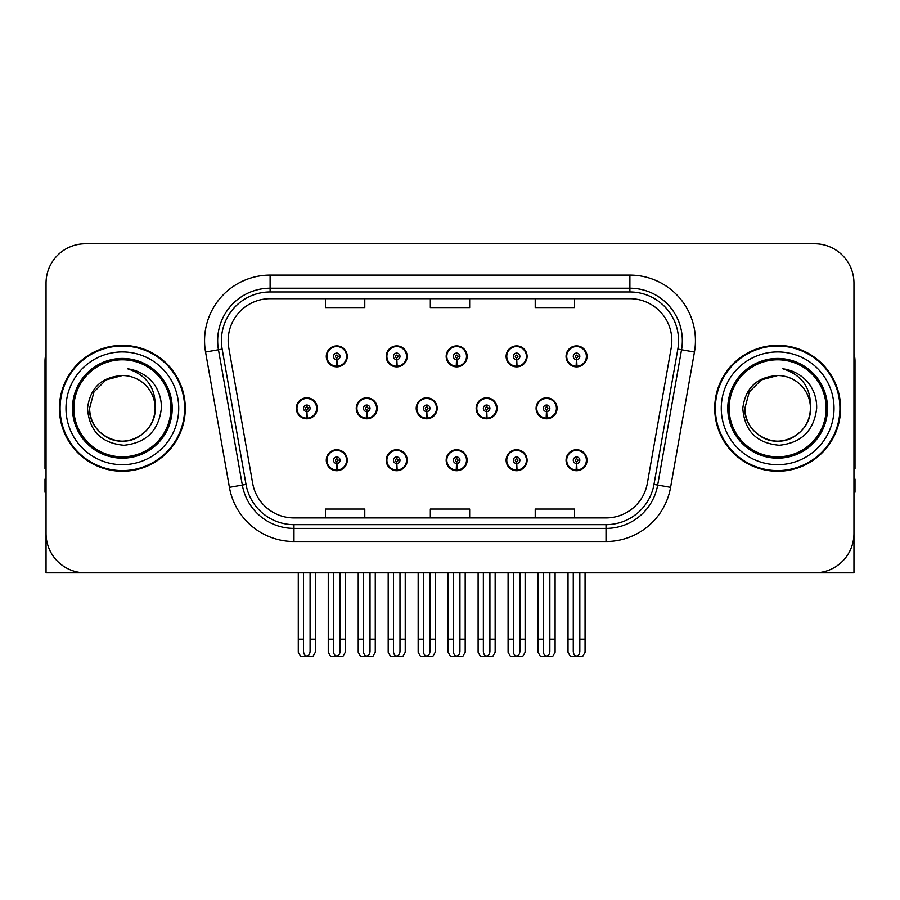 <?xml version="1.0" encoding="UTF-8"?>
<svg xmlns="http://www.w3.org/2000/svg" width="900" height="900" viewBox="0 0 900 900"><rect width="100%" height="100%" fill="white"/><g stroke="black" fill="none" stroke-linecap="round" stroke-linejoin="round"><path stroke-width="1.35" d="M777.645 572.85L853.954 572.85L853.954 283.095A39.33 39.33 0 0 0 814.613 243.765L85.388 243.765A39.33 39.33 0 0 0 46.046 283.095L46.046 572.85L122.355 572.85M446.175 460.226A10.485 10.485 0 0 0 456.66 470.711A10.485 10.485 0 0 0 467.145 460.226A10.485 10.485 0 0 0 456.66 449.741A10.485 10.485 0 0 0 446.175 460.226M506.115 460.226A10.485 10.485 0 0 0 516.6 470.711A10.485 10.485 0 0 0 527.096 460.226A10.485 10.485 0 0 0 516.6 449.741A10.485 10.485 0 0 0 506.115 460.226M566.055 460.226A10.485 10.485 0 0 0 576.551 470.711A10.485 10.485 0 0 0 587.036 460.226A10.485 10.485 0 0 0 576.551 449.741A10.485 10.485 0 0 0 566.055 460.226M386.224 460.226A10.485 10.485 0 0 0 396.72 470.711A10.485 10.485 0 0 0 407.205 460.226A10.485 10.485 0 0 0 396.72 449.741A10.485 10.485 0 0 0 386.224 460.226M416.205 408.308A10.485 10.485 0 0 0 426.69 418.793A10.485 10.485 0 0 0 437.175 408.308A10.485 10.485 0 0 0 426.69 397.822A10.485 10.485 0 0 0 416.205 408.308M476.145 408.308A10.485 10.485 0 0 0 486.63 418.793A10.485 10.485 0 0 0 497.126 408.308A10.485 10.485 0 0 0 486.63 397.822A10.485 10.485 0 0 0 476.145 408.308M536.085 408.308A10.485 10.485 0 0 0 546.581 418.793A10.485 10.485 0 0 0 557.066 408.308A10.485 10.485 0 0 0 546.581 397.822A10.485 10.485 0 0 0 536.085 408.308M356.254 408.308A10.485 10.485 0 0 0 366.75 418.793A10.485 10.485 0 0 0 377.235 408.308A10.485 10.485 0 0 0 366.75 397.822A10.485 10.485 0 0 0 356.254 408.308M386.224 356.389A10.485 10.485 0 0 0 396.72 366.874A10.485 10.485 0 0 0 407.205 356.389A10.485 10.485 0 0 0 396.72 345.904A10.485 10.485 0 0 0 386.224 356.389M446.175 356.389A10.485 10.485 0 0 0 456.66 366.874A10.485 10.485 0 0 0 467.145 356.389A10.485 10.485 0 0 0 456.66 345.904A10.485 10.485 0 0 0 446.175 356.389M506.115 356.389A10.485 10.485 0 0 0 516.6 366.874A10.485 10.485 0 0 0 527.096 356.389A10.485 10.485 0 0 0 516.6 345.904A10.485 10.485 0 0 0 506.115 356.389M566.055 356.389A10.485 10.485 0 0 0 576.551 366.874A10.485 10.485 0 0 0 587.036 356.389A10.485 10.485 0 0 0 576.551 345.904A10.485 10.485 0 0 0 566.055 356.389M326.284 460.226A10.485 10.485 0 0 0 336.769 470.711A10.485 10.485 0 0 0 347.265 460.226A10.485 10.485 0 0 0 336.769 449.741A10.485 10.485 0 0 0 326.284 460.226M296.314 408.308A10.485 10.485 0 0 0 306.799 418.793A10.485 10.485 0 0 0 317.295 408.308A10.485 10.485 0 0 0 306.799 397.822A10.485 10.485 0 0 0 296.314 408.308M326.284 356.389A10.485 10.485 0 0 0 336.769 366.874A10.485 10.485 0 0 0 347.265 356.389A10.485 10.485 0 0 0 336.769 345.904A10.485 10.485 0 0 0 326.284 356.389M59.422 408.308A62.932 62.932 0 0 0 122.355 471.24A62.932 62.932 0 0 0 185.287 408.308A62.932 62.932 0 0 0 122.355 345.375A62.932 62.932 0 0 0 59.422 408.308M714.712 408.308A62.932 62.932 0 0 0 777.645 471.24A62.932 62.932 0 0 0 840.577 408.308A62.932 62.932 0 0 0 777.645 345.375A62.932 62.932 0 0 0 714.712 408.308M228.161 340.65A41.951 41.951 0 0 1 270.113 298.699L629.887 298.699A41.951 41.951 0 0 1 671.197 347.94L647.347 483.244A41.951 41.951 0 0 1 606.026 517.916L293.974 517.916A41.951 41.951 0 0 1 252.653 483.244L228.803 347.94A41.951 41.951 0 0 1 228.161 340.65M221.422 340.65A48.701 48.701 0 0 0 222.165 349.11L246.015 484.414A48.701 48.701 0 0 0 293.974 524.655L606.026 524.655A48.701 48.701 0 0 0 653.985 484.414L677.835 349.11A48.701 48.701 0 0 0 629.887 291.96L270.113 291.96A48.701 48.701 0 0 0 221.422 340.65M205.56 352.035A65.554 65.554 0 0 1 270.113 275.096L629.887 275.096A65.554 65.554 0 0 1 694.44 352.035L670.59 487.339A65.554 65.554 0 0 1 606.026 541.519L293.974 541.519A65.554 65.554 0 0 1 229.41 487.339L205.56 352.035L218.464 349.762A52.447 52.447 0 0 1 270.113 288.214L629.887 288.214A52.447 52.447 0 0 1 681.536 349.762L657.675 485.066A52.447 52.447 0 0 1 606.026 528.401L293.974 528.401A52.447 52.447 0 0 1 242.325 485.066L218.464 349.762A52.447 52.447 0 0 1 217.676 340.65M814.613 243.765L85.388 243.765M46.046 283.095L46.046 533.52A39.33 39.33 0 0 0 85.388 572.85L814.613 572.85A39.33 39.33 0 0 0 853.954 533.52L853.954 283.095M430.335 298.699L430.335 307.575L469.665 307.575L469.665 298.699M325.44 298.699L325.44 307.575L364.781 307.575L364.781 298.699M535.219 298.699L535.219 307.575L574.56 307.575L574.56 298.699M469.665 517.916L469.665 509.04L430.335 509.04L430.335 517.916M364.781 517.916L364.781 509.04L325.44 509.04L325.44 517.916M574.56 517.916L574.56 509.04L535.219 509.04L535.219 517.916M340.054 572.85L340.054 651.364C339.84 654.188 338.749 655.751 336.769 656.044C334.8 655.751 333.709 654.188 333.495 651.364L333.495 639.191L328.252 639.191L328.252 652.309L330.525 656.235L343.024 656.235L345.296 652.309L345.296 572.85M336.634 463.5L336.341 470.048A9.832 9.832 0 0 1 326.936 460.226A9.832 9.832 0 0 1 336.769 450.394A9.832 9.832 0 0 1 346.601 460.226A9.832 9.832 0 0 1 337.207 470.048L336.915 463.5A3.274 3.274 0 0 0 340.054 460.226A3.274 3.274 0 0 0 336.769 456.952A3.274 3.274 0 0 0 333.495 460.226A3.274 3.274 0 0 0 336.634 463.5L336.713 461.531A1.316 1.316 0 0 1 335.464 460.226A1.316 1.316 0 0 1 336.769 458.91A1.316 1.316 0 0 1 338.085 460.226A1.316 1.316 0 0 1 336.825 461.531L336.915 463.5M346.928 462.848L346.252 462.848M346.252 457.605L346.928 457.605M327.296 462.848L326.621 462.848M326.621 457.605L327.296 457.605M328.252 572.85L328.252 639.191M333.495 572.85L333.495 639.191M340.054 639.191L345.296 639.191M310.084 572.85L310.084 651.364C309.87 654.188 308.779 655.751 306.799 656.044C304.83 655.751 303.728 654.188 303.525 651.364L303.525 639.191L298.282 639.191L298.282 652.309L300.555 656.235L313.054 656.235L315.326 652.309L315.326 572.85M306.664 411.581L306.371 418.129A9.832 9.832 0 0 1 296.966 408.308A9.832 9.832 0 0 1 306.799 398.475A9.832 9.832 0 0 1 316.631 408.308A9.832 9.832 0 0 1 307.226 418.129L306.945 411.581A3.274 3.274 0 0 0 310.084 408.308A3.274 3.274 0 0 0 306.799 405.034A3.274 3.274 0 0 0 303.525 408.308A3.274 3.274 0 0 0 306.664 411.581L306.743 409.613A1.316 1.316 0 0 1 305.494 408.308A1.316 1.316 0 0 1 306.799 406.991A1.316 1.316 0 0 1 308.115 408.308A1.316 1.316 0 0 1 306.855 409.613L306.945 411.581M316.957 410.929L316.282 410.929M316.282 405.686L316.957 405.686M297.326 410.929L296.64 410.929M296.64 405.686L297.326 405.686M298.282 572.85L298.282 639.191M303.525 572.85L303.525 639.191M310.084 639.191L315.326 639.191M336.634 359.662L336.341 366.21A9.832 9.832 0 0 1 326.936 356.389A9.832 9.832 0 0 1 336.769 346.556A9.832 9.832 0 0 1 346.601 356.389A9.832 9.832 0 0 1 337.207 366.21L336.915 359.662A3.274 3.274 0 0 0 340.054 356.389A3.274 3.274 0 0 0 336.769 353.115A3.274 3.274 0 0 0 333.495 356.389A3.274 3.274 0 0 0 336.634 359.662L336.713 357.694A1.316 1.316 0 0 1 335.464 356.389A1.316 1.316 0 0 1 336.769 355.072A1.316 1.316 0 0 1 338.085 356.389A1.316 1.316 0 0 1 336.825 357.694L336.915 359.662M346.928 359.01L346.252 359.01M346.252 353.767L346.928 353.767M327.296 359.01L326.621 359.01M326.621 353.767L327.296 353.767M46.046 492.221L45 492.221L45 479.104L46.046 479.104M46.046 353.767A26.224 26.224 0 0 0 45 361.103L45 468.619A26.224 26.224 0 0 1 46.046 468.551M399.994 572.85L399.994 651.364C399.791 654.188 398.689 655.751 396.72 656.044C394.74 655.751 393.649 654.188 393.435 651.364L393.435 639.191L388.192 639.191L388.192 652.309L390.465 656.235L402.964 656.235L405.236 652.309L405.236 572.85M396.574 463.5L396.293 470.048A9.832 9.832 0 0 1 386.887 460.226A9.832 9.832 0 0 1 396.72 450.394A9.832 9.832 0 0 1 406.553 460.226A9.832 9.832 0 0 1 397.147 470.048L396.855 463.5A3.274 3.274 0 0 0 399.994 460.226A3.274 3.274 0 0 0 396.72 456.952A3.274 3.274 0 0 0 393.435 460.226A3.274 3.274 0 0 0 396.574 463.5L396.664 461.531A1.316 1.316 0 0 1 395.404 460.226A1.316 1.316 0 0 1 396.72 458.91A1.316 1.316 0 0 1 398.025 460.226A1.316 1.316 0 0 1 396.776 461.531L396.855 463.5M406.868 462.848L406.192 462.848M406.192 457.605L406.868 457.605M387.236 462.848L386.561 462.848M386.561 457.605L387.236 457.605M388.192 572.85L388.192 639.191M393.435 572.85L393.435 639.191M399.994 639.191L405.236 639.191M459.934 572.85L459.934 651.364C459.731 654.188 458.64 655.751 456.66 656.044C454.68 655.751 453.589 654.188 453.386 651.364L453.386 639.191L448.144 639.191L448.144 652.309L450.405 656.235L462.915 656.235L465.188 652.309L465.188 572.85M456.514 463.5L456.233 470.048A9.832 9.832 0 0 1 446.827 460.226A9.832 9.832 0 0 1 456.66 450.394A9.832 9.832 0 0 1 466.493 460.226A9.832 9.832 0 0 1 457.088 470.048L456.806 463.5A3.274 3.274 0 0 0 459.934 460.226A3.274 3.274 0 0 0 456.66 456.952A3.274 3.274 0 0 0 453.386 460.226A3.274 3.274 0 0 0 456.514 463.5L456.604 461.531A1.316 1.316 0 0 1 455.344 460.226A1.316 1.316 0 0 1 456.66 458.91A1.316 1.316 0 0 1 457.976 460.226A1.316 1.316 0 0 1 456.716 461.531L456.806 463.5M466.819 462.848L466.132 462.848M466.132 457.605L466.819 457.605M447.188 462.848L446.501 462.848M446.501 457.605L447.188 457.605M448.144 572.85L448.144 639.191M453.386 572.85L453.386 639.191M459.934 639.191L465.188 639.191M519.885 572.85L519.885 651.364C519.671 654.188 518.58 655.751 516.6 656.044C514.631 655.751 513.54 654.188 513.326 651.364L513.326 639.191L508.084 639.191L508.084 652.309L510.356 656.235L522.855 656.235L525.127 652.309L525.127 572.85M516.465 463.5L516.173 470.048A9.832 9.832 0 0 1 506.767 460.226A9.832 9.832 0 0 1 516.6 450.394A9.832 9.832 0 0 1 526.433 460.226A9.832 9.832 0 0 1 517.028 470.048L516.746 463.5A3.274 3.274 0 0 0 519.885 460.226A3.274 3.274 0 0 0 516.6 456.952A3.274 3.274 0 0 0 513.326 460.226A3.274 3.274 0 0 0 516.465 463.5L516.544 461.531A1.316 1.316 0 0 1 515.295 460.226A1.316 1.316 0 0 1 516.6 458.91A1.316 1.316 0 0 1 517.916 460.226A1.316 1.316 0 0 1 516.656 461.531L516.746 463.5M526.759 462.848L526.084 462.848M526.084 457.605L526.759 457.605M507.127 462.848L506.452 462.848M506.452 457.605L507.127 457.605M508.084 572.85L508.084 639.191M513.326 572.85L513.326 639.191M519.885 639.191L525.127 639.191M579.825 572.85L579.825 651.364C579.623 654.188 578.52 655.751 576.551 656.044C574.571 655.751 573.48 654.188 573.266 651.364L573.266 639.191L568.024 639.191L568.024 652.309L570.296 656.235L582.795 656.235L585.067 652.309L585.067 572.85M576.405 463.5L576.124 470.048A9.832 9.832 0 0 1 566.719 460.226A9.832 9.832 0 0 1 576.551 450.394A9.832 9.832 0 0 1 586.384 460.226A9.832 9.832 0 0 1 576.979 470.048L576.686 463.5A3.274 3.274 0 0 0 579.825 460.226A3.274 3.274 0 0 0 576.551 456.952A3.274 3.274 0 0 0 573.266 460.226A3.274 3.274 0 0 0 576.405 463.5L576.495 461.531A1.316 1.316 0 0 1 575.235 460.226A1.316 1.316 0 0 1 576.551 458.91A1.316 1.316 0 0 1 577.856 460.226A1.316 1.316 0 0 1 576.607 461.531L576.686 463.5M586.699 462.848L586.024 462.848M586.024 457.605L586.699 457.605M567.067 462.848L566.392 462.848M566.392 457.605L567.067 457.605M568.024 572.85L568.024 639.191M573.266 572.85L573.266 639.191M579.825 639.191L585.067 639.191M370.024 572.85L370.024 651.364C369.81 654.188 368.719 655.751 366.75 656.044C364.77 655.751 363.679 654.188 363.465 651.364L363.465 639.191L358.223 639.191L358.223 652.309L360.495 656.235L372.994 656.235L375.266 652.309L375.266 572.85M366.604 411.581L366.311 418.129A9.832 9.832 0 0 1 356.906 408.308A9.832 9.832 0 0 1 366.75 398.475A9.832 9.832 0 0 1 376.582 408.308A9.832 9.832 0 0 1 367.178 418.129L366.885 411.581A3.274 3.274 0 0 0 370.024 408.308A3.274 3.274 0 0 0 366.75 405.034A3.274 3.274 0 0 0 363.465 408.308A3.274 3.274 0 0 0 366.604 411.581L366.683 409.613A1.316 1.316 0 0 1 365.434 408.308A1.316 1.316 0 0 1 366.75 406.991A1.316 1.316 0 0 1 368.055 408.308A1.316 1.316 0 0 1 366.806 409.613L366.885 411.581M376.897 410.929L376.223 410.929M376.223 405.686L376.897 405.686M357.266 410.929L356.591 410.929M356.591 405.686L357.266 405.686M358.223 572.85L358.223 639.191M363.465 572.85L363.465 639.191M370.024 639.191L375.266 639.191M429.964 572.85L429.964 651.364C429.761 654.188 428.67 655.751 426.69 656.044C424.71 655.751 423.619 654.188 423.416 651.364L423.416 639.191L418.162 639.191L418.162 652.309L420.435 656.235L432.945 656.235L435.206 652.309L435.206 572.85M426.544 411.581L426.262 418.129A9.832 9.832 0 0 1 416.858 408.308A9.832 9.832 0 0 1 426.69 398.475A9.832 9.832 0 0 1 436.522 408.308A9.832 9.832 0 0 1 427.118 418.129L426.836 411.581A3.274 3.274 0 0 0 429.964 408.308A3.274 3.274 0 0 0 426.69 405.034A3.274 3.274 0 0 0 423.416 408.308A3.274 3.274 0 0 0 426.544 411.581L426.634 409.613A1.316 1.316 0 0 1 425.374 408.308A1.316 1.316 0 0 1 426.69 406.991A1.316 1.316 0 0 1 427.995 408.308A1.316 1.316 0 0 1 426.746 409.613L426.836 411.581M436.849 410.929L436.162 410.929M436.162 405.686L436.849 405.686M417.206 410.929L416.531 410.929M416.531 405.686L417.206 405.686M418.162 572.85L418.162 639.191M423.416 572.85L423.416 639.191M429.964 639.191L435.206 639.191M489.915 572.85L489.915 651.364C489.701 654.188 488.61 655.751 486.63 656.044C484.65 655.751 483.559 654.188 483.356 651.364L483.356 639.191L478.114 639.191L478.114 652.309L480.386 656.235L492.885 656.235L495.157 652.309L495.157 572.85M486.484 411.581L486.202 418.129A9.832 9.832 0 0 1 476.798 408.308A9.832 9.832 0 0 1 486.63 398.475A9.832 9.832 0 0 1 496.463 408.308A9.832 9.832 0 0 1 487.058 418.129L486.776 411.581A3.274 3.274 0 0 0 489.915 408.308A3.274 3.274 0 0 0 486.63 405.034A3.274 3.274 0 0 0 483.356 408.308A3.274 3.274 0 0 0 486.484 411.581L486.574 409.613A1.316 1.316 0 0 1 485.325 408.308A1.316 1.316 0 0 1 486.63 406.991A1.316 1.316 0 0 1 487.946 408.308A1.316 1.316 0 0 1 486.686 409.613L486.776 411.581M496.789 410.929L496.114 410.929M496.114 405.686L496.789 405.686M477.157 410.929L476.471 410.929M476.471 405.686L477.157 405.686M478.114 572.85L478.114 639.191M483.356 572.85L483.356 639.191M489.915 639.191L495.157 639.191M549.855 572.85L549.855 651.364C549.641 654.188 548.55 655.751 546.581 656.044C544.601 655.751 543.51 654.188 543.296 651.364L543.296 639.191L538.054 639.191L538.054 652.309L540.326 656.235L552.825 656.235L555.097 652.309L555.097 572.85M546.435 411.581L546.142 418.129A9.832 9.832 0 0 1 536.738 408.308A9.832 9.832 0 0 1 546.581 398.475A9.832 9.832 0 0 1 556.414 408.308A9.832 9.832 0 0 1 547.009 418.129L546.716 411.581A3.274 3.274 0 0 0 549.855 408.308A3.274 3.274 0 0 0 546.581 405.034A3.274 3.274 0 0 0 543.296 408.308A3.274 3.274 0 0 0 546.435 411.581L546.514 409.613A1.316 1.316 0 0 1 545.265 408.308A1.316 1.316 0 0 1 546.581 406.991A1.316 1.316 0 0 1 547.886 408.308A1.316 1.316 0 0 1 546.637 409.613L546.716 411.581M556.729 410.929L556.054 410.929M556.054 405.686L556.729 405.686M537.097 410.929L536.423 410.929M536.423 405.686L537.097 405.686M538.054 572.85L538.054 639.191M543.296 572.85L543.296 639.191M549.855 639.191L555.097 639.191M396.574 359.662L396.293 366.21A9.832 9.832 0 0 1 386.887 356.389A9.832 9.832 0 0 1 396.72 346.556A9.832 9.832 0 0 1 406.553 356.389A9.832 9.832 0 0 1 397.147 366.21L396.855 359.662A3.274 3.274 0 0 0 399.994 356.389A3.274 3.274 0 0 0 396.72 353.115A3.274 3.274 0 0 0 393.435 356.389A3.274 3.274 0 0 0 396.574 359.662L396.664 357.694A1.316 1.316 0 0 1 395.404 356.389A1.316 1.316 0 0 1 396.72 355.072A1.316 1.316 0 0 1 398.025 356.389A1.316 1.316 0 0 1 396.776 357.694L396.855 359.662M406.868 359.01L406.192 359.01M406.192 353.767L406.868 353.767M387.236 359.01L386.561 359.01M386.561 353.767L387.236 353.767M456.514 359.662L456.233 366.21A9.832 9.832 0 0 1 446.827 356.389A9.832 9.832 0 0 1 456.66 346.556A9.832 9.832 0 0 1 466.493 356.389A9.832 9.832 0 0 1 457.088 366.21L456.806 359.662A3.274 3.274 0 0 0 459.934 356.389A3.274 3.274 0 0 0 456.66 353.115A3.274 3.274 0 0 0 453.386 356.389A3.274 3.274 0 0 0 456.514 359.662L456.604 357.694A1.316 1.316 0 0 1 455.344 356.389A1.316 1.316 0 0 1 456.66 355.072A1.316 1.316 0 0 1 457.976 356.389A1.316 1.316 0 0 1 456.716 357.694L456.806 359.662M466.819 359.01L466.132 359.01M466.132 353.767L466.819 353.767M447.188 359.01L446.501 359.01M446.501 353.767L447.188 353.767M516.465 359.662L516.173 366.21A9.832 9.832 0 0 1 506.767 356.389A9.832 9.832 0 0 1 516.6 346.556A9.832 9.832 0 0 1 526.433 356.389A9.832 9.832 0 0 1 517.028 366.21L516.746 359.662A3.274 3.274 0 0 0 519.885 356.389A3.274 3.274 0 0 0 516.6 353.115A3.274 3.274 0 0 0 513.326 356.389A3.274 3.274 0 0 0 516.465 359.662L516.544 357.694A1.316 1.316 0 0 1 515.295 356.389A1.316 1.316 0 0 1 516.6 355.072A1.316 1.316 0 0 1 517.916 356.389A1.316 1.316 0 0 1 516.656 357.694L516.746 359.662M526.759 359.01L526.084 359.01M526.084 353.767L526.759 353.767M507.127 359.01L506.452 359.01M506.452 353.767L507.127 353.767M576.405 359.662L576.124 366.21A9.832 9.832 0 0 1 566.719 356.389A9.832 9.832 0 0 1 576.551 346.556A9.832 9.832 0 0 1 586.384 356.389A9.832 9.832 0 0 1 576.979 366.21L576.686 359.662A3.274 3.274 0 0 0 579.825 356.389A3.274 3.274 0 0 0 576.551 353.115A3.274 3.274 0 0 0 573.266 356.389A3.274 3.274 0 0 0 576.405 359.662L576.495 357.694A1.316 1.316 0 0 1 575.235 356.389A1.316 1.316 0 0 1 576.551 355.072A1.316 1.316 0 0 1 577.856 356.389A1.316 1.316 0 0 1 576.607 357.694L576.686 359.662M586.699 359.01L586.024 359.01M586.024 353.767L586.699 353.767M567.067 359.01L566.392 359.01M566.392 353.767L567.067 353.767M170.865 408.308A48.51 48.51 0 0 1 122.355 456.817A48.51 48.51 0 0 1 73.845 408.308A48.51 48.51 0 0 1 122.355 359.798A48.51 48.51 0 0 1 170.865 408.308M87.502 408.308C89.19 430.92 101.351 443.25 123.986 445.264C146.25 442.912 158.715 430.594 161.37 408.308C161.572 399.544 159.176 391.534 154.181 384.289C147.341 375.502 138.42 370.327 127.44 368.752C146.801 374.963 156.037 388.136 155.138 408.308C154.688 420.671 149.231 430.132 138.746 436.691C118.316 449.775 88.459 432.54 89.573 408.308L93.971 391.916L105.964 379.924L122.355 375.525C101.745 376.875 90.124 387.81 87.502 408.308M60.075 408.308A62.28 62.28 0 0 1 122.355 346.027A62.28 62.28 0 0 1 184.635 408.308A62.28 62.28 0 0 1 122.355 470.588A62.28 62.28 0 0 1 60.075 408.308M155.138 408.308C156.251 432.54 126.394 449.775 105.964 436.691C95.479 430.132 90.022 420.671 89.573 408.308L93.971 391.916L105.964 379.924L122.355 375.525L105.964 379.924L93.971 391.916L89.573 408.308L93.971 391.916L105.964 379.924L122.355 375.525A32.782 32.782 0 0 1 155.138 408.308C154.688 420.671 149.231 430.132 138.746 436.691C118.316 449.775 88.459 432.54 89.573 408.308L93.971 391.916L105.964 379.924M853.954 479.104L855 479.104L855 492.221L853.954 492.221M853.954 353.767A26.224 26.224 0 0 1 855 361.103L855 468.619A26.224 26.224 0 0 0 853.954 468.551M826.155 408.308A48.51 48.51 0 0 1 777.645 456.817A48.51 48.51 0 0 1 729.135 408.308A48.51 48.51 0 0 1 777.645 359.798A48.51 48.51 0 0 1 826.155 408.308M742.793 408.308C744.48 430.92 756.641 443.25 779.276 445.264C801.54 442.912 814.005 430.594 816.66 408.308C816.863 399.544 814.466 391.534 809.471 384.289C802.631 375.502 793.71 370.327 782.73 368.752C802.091 374.963 811.327 388.136 810.428 408.308C809.977 420.671 804.521 430.132 794.036 436.691C773.606 449.775 743.749 432.54 744.863 408.308L749.261 391.916L761.254 379.924L777.645 375.525C757.035 376.875 745.414 387.81 742.793 408.308M715.365 408.308A62.28 62.28 0 0 1 777.645 346.027A62.28 62.28 0 0 1 839.925 408.308A62.28 62.28 0 0 1 777.645 470.588A62.28 62.28 0 0 1 715.365 408.308M810.428 408.308C811.541 432.54 781.684 449.775 761.254 436.691C750.769 430.132 745.312 420.671 744.863 408.308L749.261 391.916L761.254 379.924L777.645 375.525L761.254 379.924L749.261 391.916L744.863 408.308L749.261 391.916L761.254 379.924L777.645 375.525A32.782 32.782 0 0 1 810.428 408.308C809.977 420.671 804.521 430.132 794.036 436.691C773.606 449.775 743.749 432.54 744.863 408.308M629.887 275.096L629.887 291.96M218.464 349.762L222.165 349.11M293.974 541.519L293.974 524.655M606.026 524.655L606.026 541.519M653.985 484.414L670.59 487.339M229.41 487.339L246.015 484.414M677.835 349.11L694.44 352.035M270.113 275.096L270.113 291.96M336.341 470.048A9.832 9.832 0 0 1 326.936 460.226M306.371 418.129A9.832 9.832 0 0 1 296.966 408.308M336.341 366.21A9.832 9.832 0 0 1 326.936 356.389M396.293 470.048A9.832 9.832 0 0 1 386.887 460.226M456.233 470.048A9.832 9.832 0 0 1 446.827 460.226M516.173 470.048A9.832 9.832 0 0 1 506.767 460.226M576.124 470.048A9.832 9.832 0 0 1 566.719 460.226M366.311 418.129A9.832 9.832 0 0 1 356.906 408.308M426.262 418.129A9.832 9.832 0 0 1 416.858 408.308M486.202 418.129A9.832 9.832 0 0 1 476.798 408.308M546.142 418.129A9.832 9.832 0 0 1 536.738 408.308M396.293 366.21A9.832 9.832 0 0 1 386.887 356.389M456.233 366.21A9.832 9.832 0 0 1 446.827 356.389M516.173 366.21A9.832 9.832 0 0 1 506.767 356.389M576.124 366.21A9.832 9.832 0 0 1 566.719 356.389M172.215 408.308A49.86 49.86 0 0 1 122.355 458.168A49.86 49.86 0 0 1 72.495 408.308A49.86 49.86 0 0 1 122.355 358.447A49.86 49.86 0 0 1 172.215 408.308M65.981 408.308A56.374 56.374 0 0 1 122.355 351.934A56.374 56.374 0 0 1 178.729 408.308A56.374 56.374 0 0 1 122.355 464.681A56.374 56.374 0 0 1 65.981 408.308M827.505 408.308A49.86 49.86 0 0 1 777.645 458.168A49.86 49.86 0 0 1 727.785 408.308A49.86 49.86 0 0 1 777.645 358.447A49.86 49.86 0 0 1 827.505 408.308M721.271 408.308A56.374 56.374 0 0 1 777.645 351.934A56.374 56.374 0 0 1 834.019 408.308A56.374 56.374 0 0 1 777.645 464.681A56.374 56.374 0 0 1 721.271 408.308"/></g></svg>
